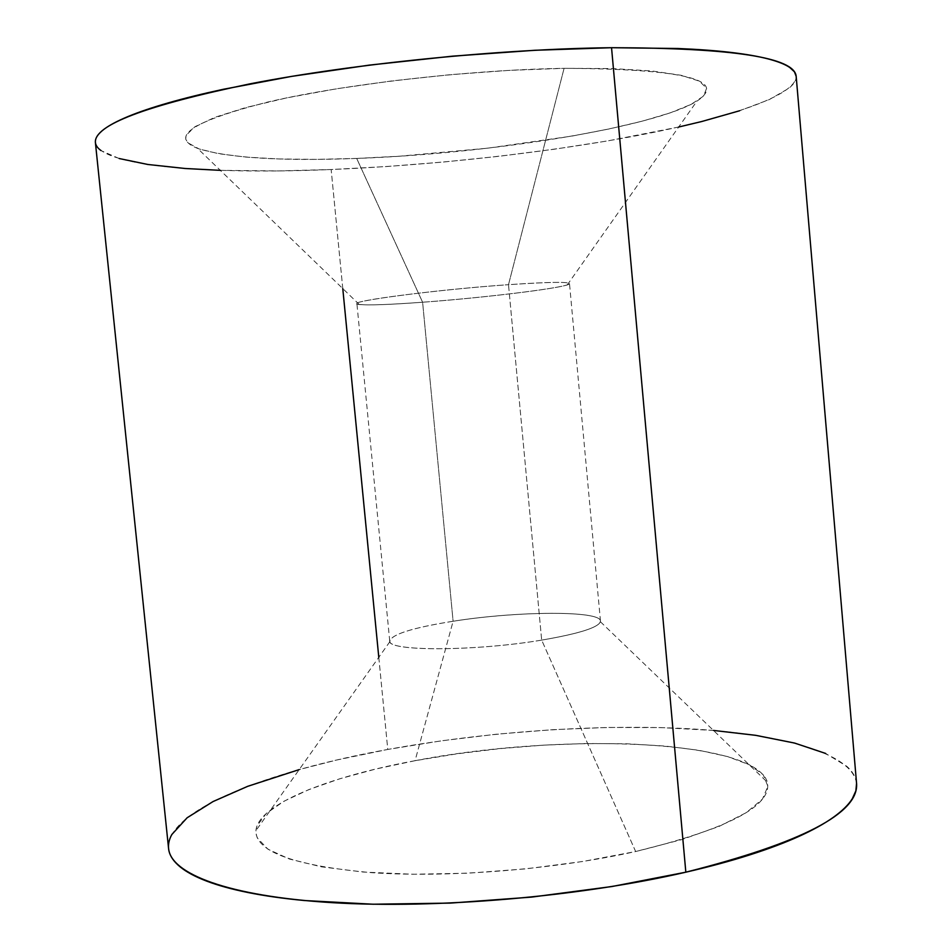 <?xml version="1.0" encoding="UTF-8"?>
<svg xmlns="http://www.w3.org/2000/svg" width="952" height="952" viewBox="0 0 952 952"><rect width="100%" height="100%" fill="white"/><g stroke="black" fill="none" stroke-linecap="round" stroke-linejoin="round"><path stroke-width="0.71" stroke-dasharray="4.76 3.57" d="M541.676 640.113C476.226 651.156 390.26 651.489 389.892 641.648C390.26 634.758 411.335 627.963 453.104 621.251L415.072 760.696C328.369 776.701 257.944 804.357 255.933 830.632C255.505 851.802 294.251 865.832 372.184 872.71C448.773 877.946 554.909 869.497 635.65 851.528L541.676 640.113L508.499 284.684L564.084 68.33C468.562 69.841 343.017 84.323 267.203 102.173C192.149 121.416 168.932 136.826 197.576 148.393C227.706 157.949 280.745 161.293 356.691 158.437L422.605 302.236C389.594 304.652 368.483 305.413 359.285 304.521C337.044 302.855 430.792 290.051 508.499 284.684C439.979 289.432 352.585 300.594 356.905 303.676C359.915 305.663 381.812 305.187 422.605 302.236L453.104 621.251C412.99 627.666 391.855 634.258 389.725 641.005C386.774 651.382 474.417 651.466 541.676 640.113C580.125 633.485 599.712 627.154 600.462 621.085C600.748 610.351 516.686 611.077 453.104 621.251L422.605 302.236C487.245 297.56 571.081 287.147 569.498 283.589C568.011 281.649 547.674 282.018 508.499 284.684L541.676 640.113L635.65 851.528L582.66 861.5L525.694 868.878L467.979 873.21L412.799 874.245L363.14 872.044L321.455 866.832L289.444 859.037L267.988 849.232L257.314 837.986L256.195 834.583L255.957 830.275L257.004 825.896L266.239 813.484L283.958 801.251L308.936 789.553L339.935 778.736L375.707 769.049L415.072 760.696L456.9 753.841L500.097 748.617L543.616 745.142L586.384 743.512L627.332 743.798L665.317 746.059L699.149 750.331L727.602 756.578L749.391 764.777L763.218 774.761L767.895 786.316L762.457 799.097L746.261 812.651L719.212 826.36L681.882 839.569L635.65 851.528C728.316 828.894 772.239 805.808 767.407 782.282C754.234 738.716 559.121 732.6 415.072 760.696L453.104 621.251C518.162 610.815 604.151 610.411 600.414 621.751C598.058 627.689 578.483 633.806 541.676 640.113M856.574 783.472C852.468 752.758 780.521 733.825 689.058 728.732C596.523 723.865 485.806 731.707 387.773 749.45L378.789 657.32M342.779 288.587L331.153 169.527C432.018 165.315 543.901 153.094 635.876 135.85C726.745 118.643 796.3 95.89 796.169 76.255M95.39 142.491C99.008 166.517 208.345 174.704 331.153 169.527L387.773 749.45C268.369 771.001 165.66 810.2 168.575 848.506M678.681 127.021L607.685 140.92L554.623 149.166L499.288 156.259L442.835 162.09L386.405 166.552L331.153 169.527L278.281 170.92L220.317 170.349M119.19 158.532L101.067 150.606M796.169 76.35L796.169 77.493C795.872 81.015 793.397 84.633 788.768 88.358L769.287 99.591L739.633 110.753M356.691 158.437L399.626 156.199L487.781 148.179L571.819 136.112L609.542 128.865L642.85 121.023L670.47 112.776L691.14 104.363L703.587 96.069L706.634 88.215L699.327 81.146L681.085 75.279L651.882 70.972L612.386 68.568L564.084 68.33L509.237 70.365L450.784 74.625L392.045 80.896L336.377 88.798L286.814 97.866L245.771 107.54L214.89 117.31L194.981 126.687L186.128 135.267L185.711 139.159L187.818 142.752L199.123 148.964L218.889 153.748L245.818 157.08L278.591 158.948L315.957 159.377L356.691 158.437C487.614 153.784 652.882 127.949 696.9 101.186C728.268 79.897 684 68.949 564.084 68.33L508.499 284.684C555.647 281.554 575.258 281.613 567.309 284.85C554.814 289.218 480.296 298.035 422.605 302.236L356.691 158.437M856.562 783.306L856.312 781.532C855.253 776.094 852.088 771.025 846.828 766.312L825.622 753.437M713.476 730.434L660.736 727.59L607.721 727.447L552.755 729.672L497.027 734.147L441.645 740.787L387.773 749.45L336.615 760.041L299.202 769.597M389.892 641.648L255.933 830.632M359.285 304.521L197.576 148.393M389.725 641.005L356.905 303.676M600.462 621.085L569.498 283.589M567.309 284.85L696.9 101.186M600.414 621.751L767.407 782.282"/><path stroke-width="1.43" d="M378.789 657.32L342.779 288.587M299.202 769.597L247.722 786.316L213.034 801.56L187.139 817.768L171.86 834.487C168.706 840.104 167.754 845.65 169.016 851.124C170.301 856.598 174.026 861.857 180.202 866.927C186.39 871.984 195.16 876.697 206.489 881.052C217.865 885.396 231.764 889.239 248.186 892.559C264.656 895.88 283.41 898.533 304.438 900.532L373.005 904.221L450.32 903.103L531.692 897.093L611.898 886.538L685.833 872.187C801.977 842.806 858.894 813.234 856.574 783.472L796.169 76.255C794.408 57.465 732.873 47.945 611.541 47.707L685.833 872.187L611.541 47.707C500.597 48.933 354.215 63.594 250.447 83.752C145.704 105.517 94.01 125.105 95.39 142.491L168.575 848.506C170.741 873.662 227.492 896.201 331.927 902.639C436.099 909.065 579.363 896.832 685.833 872.187C709.014 866.844 730.136 861.143 749.2 855.074C768.228 849.005 784.817 842.77 798.954 836.38C813.044 829.989 824.539 823.611 833.428 817.244C842.282 810.89 848.577 804.714 852.314 798.704L855.872 790.838L856.562 783.306M220.317 170.349L185.069 168.492L147.834 164.482L119.19 158.532M101.067 150.606C96.949 147.643 95.057 144.383 95.402 140.813C95.759 137.243 98.603 133.423 103.935 129.341C109.29 125.259 117.298 120.999 127.949 116.561C138.635 112.11 151.951 107.588 167.909 102.983C183.915 98.377 202.324 93.82 223.137 89.321L291.526 76.398L369.555 65.081L452.462 56.168L534.893 50.277L611.541 47.707L677.907 48.504C697.947 49.325 715.547 50.623 730.696 52.396C745.809 54.181 758.292 56.346 768.133 58.917C777.951 61.487 785.15 64.343 789.743 67.485L794.432 71.805L796.169 76.35M739.633 110.753L701.683 121.535L678.681 127.021M825.622 753.437L794.611 743.072L755.662 735.325L713.476 730.434"/></g></svg>
